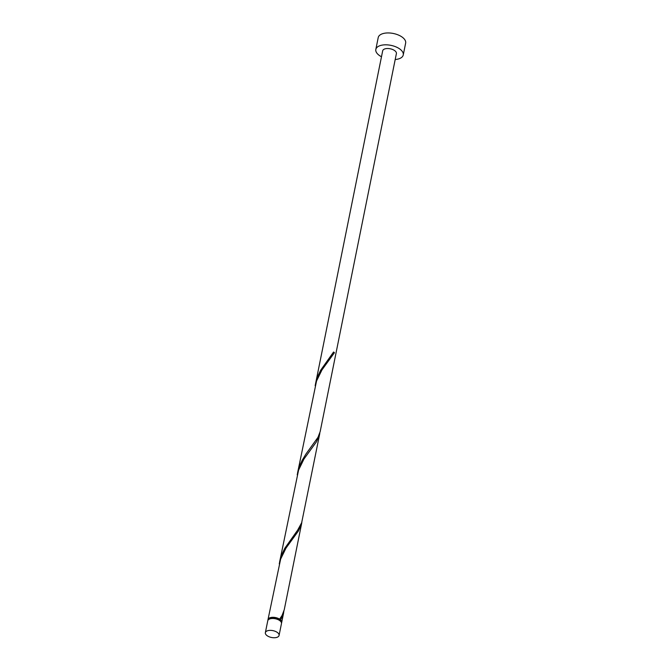 <?xml version="1.0" encoding="UTF-8"?>
<svg xmlns="http://www.w3.org/2000/svg" width="671" height="671" viewBox="0 0 671 671"><rect width="100%" height="100%" fill="white"/><g stroke="black" fill="none" stroke-linecap="round" stroke-linejoin="round"><path stroke-width="1.01" d="M276.611 637.45A6.995 3.498 -168.6 0 0 279.069 635.437A6.995 3.498 -168.6 0 0 275.454 631.411A6.995 3.498 -168.6 0 0 267.821 630.665A6.995 3.498 -168.6 0 0 265.355 632.678A6.995 3.498 -168.6 0 0 268.97 636.704A6.995 3.498 -168.6 0 0 276.611 637.45M265.355 632.678L267.754 620.801A6.995 3.498 11.4 0 1 270.212 618.796A6.995 3.498 11.4 0 1 277.853 619.534A6.995 3.498 11.4 0 1 281.468 623.569L279.069 635.437M268.786 619.417A6.291 3.145 11.4 0 1 270.891 617.941A6.291 3.145 11.4 0 1 279.622 619.677A6.291 3.145 11.4 0 1 281.048 621.883M395.194 59.526A13.99 6.995 -168.6 0 0 398.331 58.989A13.99 6.995 -168.6 0 0 403.246 54.972A13.99 6.995 -168.6 0 0 396.016 46.911A13.99 6.995 -168.6 0 0 380.742 45.427A13.99 6.995 -168.6 0 0 375.827 49.444A13.99 6.995 -168.6 0 0 381.48 56.758M403.246 54.972L405.645 43.095A13.99 6.995 -168.6 0 0 398.415 35.035A13.99 6.995 -168.6 0 0 383.141 33.55A13.99 6.995 -168.6 0 0 378.218 37.568L375.827 49.444M297.479 473.374L316.544 381.019L321.937 369.947L334.435 352.694A6.995 3.498 11.4 0 0 333.562 352.015L320.738 370.124L318.062 375.693L315.437 384.315L382.68 50.828A6.995 3.498 -168.6 0 1 385.137 48.815A6.995 3.498 -168.6 0 1 392.778 49.562A6.995 3.498 -168.6 0 1 396.393 53.588L320.168 431.612L317.987 437.341L305.942 454.024L302.168 460.331L300.105 464.751L297.211 474.8M267.972 620.23A6.995 3.498 11.4 0 1 267.989 619.618L280.629 559.136L286.022 548.064L298.52 530.811L301.64 523.506L284.252 609.729L282.072 615.458L279.497 619.325L280.57 619.87A6.995 3.498 11.4 0 1 281.703 622.378A6.995 3.498 11.4 0 1 281.476 622.948M280.57 619.87L282.533 616.196L283.908 611.138M301.64 523.506L301.866 522.08M267.989 619.618A6.995 3.498 11.4 0 1 270.455 617.605A6.995 3.498 11.4 0 1 279.69 619.199M279.522 562.432L298.587 470.077L303.98 459.006L316.477 441.753L319.597 434.447L301.665 522.734L297.647 530.14L284.823 548.241L282.147 553.81L279.253 563.866M319.597 434.447L319.824 433.021M315.437 384.315L315.169 385.741M334.435 352.694L333.344 352.317M281.703 622.378L283.682 612.564"/></g></svg>
